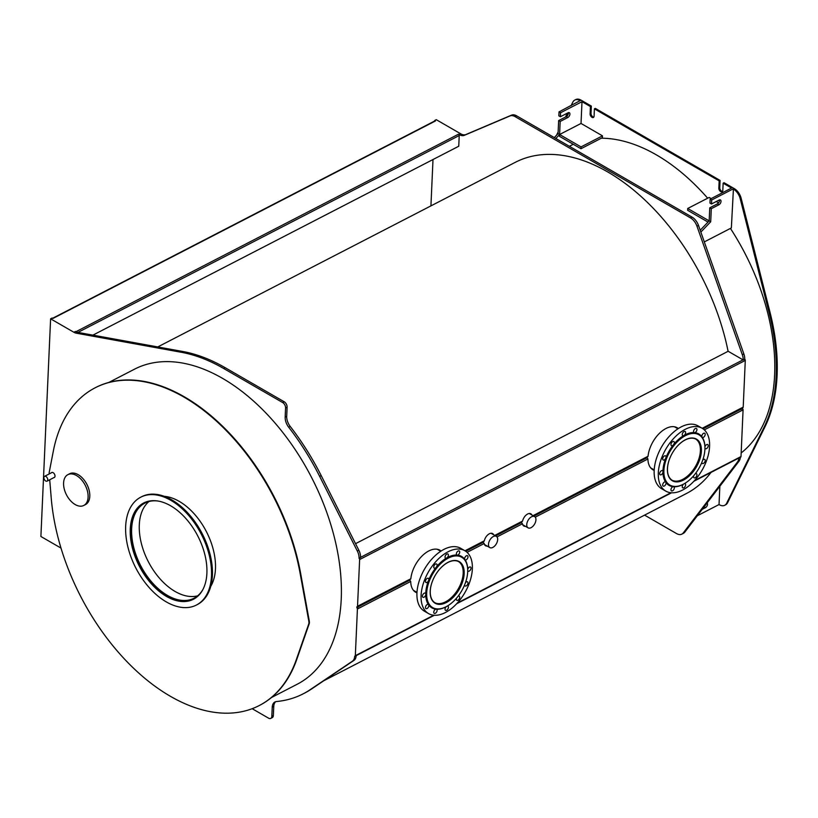 <?xml version="1.0" encoding="UTF-8"?>
<svg xmlns="http://www.w3.org/2000/svg" width="818" height="818" viewBox="0 0 818 818"><rect width="100%" height="100%" fill="white"/><g stroke="black" fill="none" stroke-linecap="round" stroke-linejoin="round"><path stroke-width="1.23" d="M252.169 708.695L268.601 718.184A4.335 2.628 -117.3 0 0 270.748 718.409A4.335 2.628 -117.3 0 0 271.832 716.323L272.241 707.181A10.838 6.575 62.7 0 1 274.93 701.977A10.838 6.575 62.7 0 1 276.464 701.537A188.559 114.459 -117.3 0 0 303.141 693.848A188.559 114.459 -117.3 0 0 310.145 689.697L352.394 661.21A10.838 6.575 -117.3 0 0 354.675 656.24L354.685 656.22A1.084 0.654 -117.3 0 0 355.329 655.688L357.415 608.981A1.084 0.654 -117.3 0 0 356.842 607.743L356.883 606.792A1.084 0.654 -117.3 0 0 357.538 606.261L359.623 559.553A1.084 0.654 -117.3 0 0 359.051 558.305L359.051 558.295A10.838 6.575 -117.3 0 0 357.302 550.995L319.654 476.383A188.559 114.459 -117.3 0 0 288.693 427.221A10.838 6.575 62.7 0 1 285.165 417.098L285.574 407.957A4.335 2.628 -117.3 0 0 282.67 402.558L223.672 368.499A188.559 114.459 -117.3 0 0 181.361 352.292L76.319 333.192A10.838 6.575 62.7 0 1 73.886 332.261L50.604 318.815L52.137 318.028L52.904 318.468L435.513 120.921A1.084 0.654 -117.3 0 0 434.971 120.859L52.597 318.294M358.407 606.189L358.376 606.946L356.842 607.743M360.574 557.518L359.051 558.305L360.574 557.518A10.838 6.575 62.7 0 0 358.836 550.207L321.188 475.585A188.559 114.459 62.7 0 0 290.216 426.434A10.838 6.575 -117.3 0 1 286.699 416.311L287.108 407.17A4.335 2.628 62.7 0 0 284.204 401.771L225.195 367.711A188.559 114.459 62.7 0 0 182.895 351.505L77.853 332.394A10.838 6.575 -117.3 0 1 75.42 331.464L73.886 332.261M356.198 655.627A10.838 6.575 62.7 0 1 353.918 660.423L311.678 688.909A188.559 114.459 62.7 0 1 304.674 693.061L303.141 693.848M275.738 701.66A10.838 6.575 -117.3 0 0 273.764 706.394L273.355 715.535A4.335 2.628 62.7 0 1 272.282 717.611L270.748 718.409M435.513 120.921L434.747 120.471L436.27 119.684L460.79 133.845A10.838 6.575 -117.3 0 0 465.902 134.53L511.516 115.154A10.838 6.575 62.7 0 1 516.618 115.839L692.1 217.148A10.838 6.575 62.7 0 1 698.49 225.41L743.859 353.928A10.838 6.575 62.7 0 1 744.717 359.163L743.184 359.971A10.838 6.575 -117.3 0 0 742.325 354.726L696.967 226.197A10.838 6.575 -117.3 0 0 690.566 217.936L515.084 116.626A10.838 6.575 -117.3 0 0 509.982 115.941L464.368 135.318A10.838 6.575 62.7 0 1 459.266 134.633L458.499 134.193A1.084 0.654 -117.3 0 1 459.225 135.543L458.745 146.238L92.904 335.135M50.604 318.815L40.9 536.485L61.002 548.091M434.747 120.471L434.716 120.992M432.998 159.53L430.933 205.88M416.955 592.866A24.274 14.018 -60 0 1 415.738 592.293A24.274 14.018 -60 0 1 410.718 581.465L409.45 579.839M744.717 359.163L743.184 359.951A1.084 0.654 -117.3 0 0 743.03 359.859L728.163 351.28L355.544 543.673M644.574 515.125L676.496 533.551A10.838 6.575 -117.3 0 0 681.875 534.113A10.838 6.575 -117.3 0 0 683.286 532.907L737.55 461.904A10.838 6.575 -117.3 0 0 738.807 458.07M728.102 351.311A186.392 113.14 -117.3 0 0 515.258 162.342L157.762 346.934M323.713 680.791L686.282 493.591A186.392 113.14 -117.3 0 0 711.016 472.415M742.539 407.855L742.509 408.611L740.975 409.399A1.084 0.654 -117.3 0 0 740.832 409.297L740.321 409M740.975 409.399L741.016 408.642M740.341 457.282A10.838 6.575 62.7 0 1 739.073 461.107L684.819 532.119A10.838 6.575 62.7 0 1 683.398 533.326L681.875 534.113M744.717 359.184A1.084 0.654 62.7 0 1 745.29 360.421L743.204 407.129A1.084 0.654 62.7 0 1 742.938 407.65L702.539 428.509M415.432 592.109A24.274 14.018 120 0 0 416.965 592.723M485.279 545.565A7.045 4.07 120 0 0 486.587 545.718M523.54 525.81A7.045 4.07 120 0 0 524.849 525.964M652.652 469.634A24.274 14.018 120 0 0 654.185 470.238M742.509 408.611A1.084 0.654 62.7 0 1 743.081 409.849L741.006 456.556A1.084 0.654 62.7 0 1 740.73 457.078L693.879 481.27M654.175 470.391A24.274 14.018 -60 0 1 652.958 469.808A24.274 14.018 -60 0 1 647.928 458.98L646.66 457.354M678.214 428.622A24.274 14.018 120 0 0 676.915 427.599M532.999 515.667L648.05 456.26A24.274 14.018 -60 0 1 659.482 433.295A24.274 14.018 -60 0 1 677.232 427.773A24.274 14.018 -60 0 1 678.337 428.54M487.201 546.076A7.045 4.07 -60 0 1 485.575 545.759A7.045 4.07 -60 0 1 484.195 543.52L482.845 541.945M493.09 534.461A7.045 4.07 120 0 0 492.293 533.408M464.992 550.78L484.317 540.8A7.045 4.07 -60 0 1 492.62 533.561A7.045 4.07 -60 0 1 493.704 534.819M357.538 606.261L410.83 578.745A24.274 14.018 -60 0 1 422.272 555.78A24.274 14.018 -60 0 1 440.012 550.248A24.274 14.018 -60 0 1 441.127 551.015M440.994 551.097A24.274 14.018 120 0 0 439.706 550.074M525.453 526.322A7.045 4.07 -60 0 1 523.837 526.005A7.045 4.07 -60 0 1 522.457 523.765L521.107 522.191M531.342 514.706A7.045 4.07 120 0 0 530.555 513.653M494.747 535.422L522.579 521.046A7.045 4.07 -60 0 1 530.872 513.806A7.045 4.07 -60 0 1 531.956 515.064M434.869 602.702A23.732 13.701 120 0 0 452.63 596.394A23.732 13.701 120 0 0 463.182 573.326A23.732 13.701 120 0 0 458.591 561.608M458.898 561.782A23.732 13.701 -60 0 1 463.816 572.641A23.732 13.701 -60 0 1 453.458 596.526A23.732 13.701 -60 0 1 435.166 602.886A23.732 13.701 -60 0 1 430.248 592.017A23.732 13.701 -60 0 1 440.616 568.132A23.732 13.701 -60 0 1 458.898 561.782L458.284 561.424A23.732 13.701 120 0 0 455.943 560.524M432.599 600.944A23.732 13.701 120 0 0 434.552 602.529L435.166 602.886M672.079 480.217A23.732 13.701 120 0 0 689.85 473.908A23.732 13.701 120 0 0 700.392 450.841A23.732 13.701 120 0 0 695.801 439.123M696.118 439.297A23.732 13.701 -60 0 1 701.036 450.166A23.732 13.701 -60 0 1 690.668 474.041A23.732 13.701 -60 0 1 672.386 480.401A23.732 13.701 -60 0 1 667.468 469.542A23.732 13.701 -60 0 1 677.825 445.657A23.732 13.701 -60 0 1 696.118 439.297L695.505 438.939A23.732 13.701 120 0 0 693.153 438.039M669.819 478.469A23.732 13.701 120 0 0 671.772 480.054L672.386 480.401M497.671 539.594A6.503 3.753 120 0 0 496.332 536.332A6.503 3.753 120 0 0 491.434 537.958A6.503 3.753 120 0 0 488.489 544.338A6.503 3.753 120 0 0 489.829 547.6A6.503 3.753 120 0 0 494.726 545.974A6.503 3.753 120 0 0 497.671 539.594M535.933 519.839A6.503 3.753 120 0 0 534.594 516.577A6.503 3.753 120 0 0 529.696 518.203A6.503 3.753 120 0 0 526.751 524.583A6.503 3.753 120 0 0 528.091 527.845A6.503 3.753 120 0 0 532.988 526.219A6.503 3.753 120 0 0 535.933 519.839M167.475 595.995A54.182 32.894 -117.3 0 0 193.897 599.021A54.182 32.894 -117.3 0 1 167.475 595.995A54.182 32.894 -117.3 0 1 133.252 547.252A54.182 32.894 -117.3 0 1 144.183 502.743A54.182 32.894 -117.3 0 0 133.252 547.252A54.182 32.894 -117.3 0 0 167.475 595.995M166.555 596.465A54.182 32.894 62.7 0 1 132.23 547.334A54.182 32.894 62.7 0 1 143.723 502.968A54.182 32.894 62.7 0 1 197.803 536.025A54.182 32.894 62.7 0 1 193.437 599.267A54.182 32.894 62.7 0 1 166.555 596.465M166.31 601.905A60.685 36.841 -117.3 0 0 196.422 605.044A60.685 36.841 -117.3 0 0 209.285 555.361A60.685 36.841 -117.3 0 0 170.839 500.33A60.685 36.841 -117.3 0 0 140.737 497.191A60.685 36.841 -117.3 0 0 127.874 546.884A60.685 36.841 -117.3 0 0 166.31 601.905M196.422 605.044L197.343 604.563A60.685 36.841 -117.3 0 0 210.206 554.88A60.685 36.841 -117.3 0 0 171.76 499.859A60.685 36.841 -117.3 0 0 141.657 496.72L140.737 497.191M271.484 697.519L297.21 684.237A177.291 107.618 -117.3 0 0 334.797 539.082A177.291 107.618 -117.3 0 0 222.486 378.325A177.291 107.618 -117.3 0 0 134.53 369.174L108.804 382.456M259.408 705.453A178.805 108.538 -117.3 0 0 259.643 705.341A178.805 108.538 -117.3 0 0 296.832 659.267L309.194 623.756A5.419 3.292 -117.3 0 0 309.306 621.159L300.656 573.52A178.805 108.538 -117.3 0 0 95.573 387.579A178.805 108.538 -117.3 0 0 95.348 387.691M148.978 501.516A53.538 32.495 -117.3 0 0 142.127 546.26A53.538 32.495 -117.3 0 0 175.154 591.496A53.538 32.495 -117.3 0 0 197.67 595.821M49.714 479.777L51.227 498.039A178.805 108.538 -117.3 0 0 130.103 664.85A178.805 108.538 -117.3 0 0 259.183 705.576A178.805 108.538 -117.3 0 0 296.372 659.502L308.734 623.991A5.419 3.292 -117.3 0 0 308.846 621.394L300.196 573.755A178.805 108.538 -117.3 0 0 95.113 387.814A178.805 108.538 -117.3 0 0 53.313 451.158L49.254 472.129A5.419 3.292 -117.3 0 0 49.192 473.55L49.223 473.929M51.35 472.835A2.822 1.708 62.7 0 1 51.718 472.518A2.822 1.708 62.7 0 1 54.53 474.236A2.822 1.708 62.7 0 1 54.305 477.528A2.822 1.708 62.7 0 1 53.835 477.64M45.92 476.465A2.71 1.646 -117.3 0 0 44.571 476.332A2.71 1.646 -117.3 0 0 43.998 478.55A2.71 1.646 -117.3 0 0 45.716 481.004A2.71 1.646 -117.3 0 0 47.055 481.148A2.71 1.646 -117.3 0 0 47.638 478.929A2.71 1.646 -117.3 0 0 45.92 476.465M75.205 504.563A17.342 10.522 -117.3 0 0 83.804 505.452A17.342 10.522 -117.3 0 0 87.475 491.26A17.342 10.522 -117.3 0 0 76.493 475.534A17.342 10.522 -117.3 0 0 67.894 474.644A17.342 10.522 -117.3 0 0 64.213 488.837A17.342 10.522 -117.3 0 0 75.205 504.563M67.894 474.644L69.581 473.775A17.342 10.522 62.7 0 1 78.18 474.665A17.342 10.522 62.7 0 1 89.162 490.391A17.342 10.522 62.7 0 1 85.491 504.583L83.804 505.452M164.275 496.321A54.182 32.894 62.7 0 1 179.173 501.342A54.182 32.894 62.7 0 1 210.758 586.353M202.966 589.379A53.538 32.495 62.7 0 1 194.06 598.214A53.538 32.495 62.7 0 1 167.496 595.443A53.538 32.495 62.7 0 1 133.59 546.905A53.538 32.495 62.7 0 1 144.939 503.08A53.538 32.495 62.7 0 1 157.301 500.933M708.03 222.077L687.641 210.308L687.713 208.488L709.175 220.88L700.208 230.257M580.974 148.723L559.512 136.34L559.594 134.52L581.056 146.913L580.974 148.723L602.396 137.659L602.477 135.849L581.056 146.913M711.159 198.59L709.145 197.435L687.713 208.488M716.251 201.535L718.562 202.864M711.496 203.989L709.963 203.099L710.147 199.111L711.68 200.001L711.496 203.989L719.155 200.042A2.822 1.626 -60 0 1 720.453 199.96A2.822 1.626 -60 0 1 720.862 202.281A2.822 1.626 -60 0 1 718.94 204.756L711.292 208.702L710.709 221.76L700.852 232.077M710.709 221.76L709.175 220.88L709.758 207.823L717.406 203.866A2.822 1.626 120 0 0 719.462 199.909M711.292 208.702L709.758 207.823M707.089 502.978A2.822 1.626 -60 0 1 707.314 505.34A2.822 1.626 -60 0 1 705.433 507.671L702.233 509.328M704.472 506.403A2.822 1.626 120 0 0 705.566 504.972M719.85 486.281L719.032 504.553L697.601 515.616M704.318 241.903L731.364 227.936L733.409 189.111A10.838 6.575 62.7 0 1 740.239 198.815L769.165 313.069A178.805 108.538 62.7 0 1 764.073 427.241L726.67 503.213A10.838 6.575 62.7 0 1 724.717 505.289A10.838 6.575 62.7 0 1 719.339 504.726L719.032 504.553M554.287 137.588L558.06 133.641L559.594 134.52L555.821 138.467M560.391 116.749L558.858 115.859L559.031 111.872L560.565 112.751L560.391 116.749L568.04 112.792A2.822 1.626 -60 0 1 569.348 112.71A2.822 1.626 -60 0 1 569.757 115.041A2.822 1.626 -60 0 1 567.825 117.506L560.177 121.463L559.594 134.52L581.025 123.457L602.477 135.849M558.06 133.641L558.643 120.573L566.301 116.626A2.822 1.626 120 0 0 568.346 112.659M558.643 120.573L560.177 121.463M571.097 105.634L572.815 102.148A10.838 6.575 62.7 0 1 574.778 100.072A10.838 6.575 62.7 0 1 580.156 100.634L559.031 111.872M574.778 100.072L575.698 99.591A10.838 6.575 62.7 0 1 581.066 100.154L591.342 106.084L590.422 106.555L581.997 101.688L560.565 112.751M581.997 101.688L581.025 123.457M573.285 144.285L569.389 146.299M590.422 106.555L590.095 113.814A2.822 1.708 -117.3 0 0 591.21 116.677A2.822 1.708 -117.3 0 0 593.387 117.465A2.822 1.708 -117.3 0 0 594.083 116.115L594.41 108.855L719.155 180.88L718.838 188.14A2.822 1.708 -117.3 0 0 719.942 191.003A2.822 1.708 -117.3 0 0 722.12 191.79A2.822 1.708 -117.3 0 0 722.815 190.441L723.143 183.181L731.568 188.048L710.147 199.111M733.102 188.938L711.68 200.001M556.526 135.246L558.142 131.964M565.483 117.046L567.426 113.109M601.353 138.201A176.637 107.219 62.7 0 1 656.333 154.847A176.637 107.219 62.7 0 1 707.662 198.201M730.433 228.416A176.637 107.219 62.7 0 1 741.159 452.967M723.143 183.181L724.063 182.711L734.329 188.641A10.838 6.575 62.7 0 1 741.159 198.334L770.086 312.599A178.805 108.538 62.7 0 1 764.994 426.771L727.591 502.733A10.838 6.575 62.7 0 1 725.627 504.818L724.717 505.289M719.155 180.88L720.075 180.41L719.748 187.67A2.822 1.708 -117.3 0 0 722.519 191.443M594.41 108.855L595.32 108.385L720.075 180.41M591.342 106.084L591.015 113.344A2.822 1.708 -117.3 0 0 593.786 117.117M458.039 596.281A2.382 1.38 -60 0 1 459.225 596.169A2.382 1.38 -60 0 1 459.491 596.414A2.382 1.38 -60 0 1 459.051 599.185A2.382 1.38 -60 0 1 456.833 600.3A2.382 1.38 -60 0 1 456.577 598.091M465.452 582.713A2.382 1.38 -60 0 1 467.15 581.731A2.382 1.38 -60 0 1 467.497 581.843A2.382 1.38 -60 0 1 467.497 584.594A2.382 1.38 -60 0 1 465.115 585.964A2.382 1.38 -60 0 1 464.614 584.89M447.211 557.641L446.239 558.193A2.382 1.38 -60 0 1 445.534 558.121A2.382 1.38 -60 0 1 445.043 557.027A2.382 1.38 -60 0 1 446.086 554.624A2.382 1.38 -60 0 1 447.916 553.99A2.382 1.38 -60 0 1 447.211 557.641A29.693 17.147 -60 0 1 456.802 555.064L457.64 555.146L456.802 555.064A2.382 1.38 -60 0 1 456.567 552.896A2.382 1.38 -60 0 1 459.225 550.964A2.382 1.38 -60 0 1 459.501 553.121A2.382 1.38 -60 0 1 457.64 555.146A29.693 17.147 -60 0 1 464.665 559.195L465.145 559.88L464.665 559.195A2.382 1.38 -60 0 1 465.462 556.598A2.382 1.38 -60 0 1 467.497 555.739A2.382 1.38 -60 0 1 467.518 558.459A2.382 1.38 -60 0 1 465.145 559.88A29.693 17.147 -60 0 1 467.722 569.481A2.382 1.38 -60 0 1 469.327 567.16A2.382 1.38 -60 0 1 470.524 567.038A2.382 1.38 -60 0 1 470.524 569.788A2.382 1.38 -60 0 1 468.141 571.168A2.382 1.38 -60 0 1 467.722 570.616L467.722 569.481L467.722 570.596M435.81 567.743A2.382 1.38 -60 0 1 434.235 568.142A2.382 1.38 -60 0 1 433.959 567.886A2.382 1.38 -60 0 1 434.399 565.126A2.382 1.38 -60 0 1 436.618 564.011A2.382 1.38 -60 0 1 436.648 566.7L435.81 567.743A29.693 17.147 -60 0 0 428.785 579.911L428.305 581.158A2.382 1.38 -60 0 1 426.311 582.58A2.382 1.38 -60 0 1 425.953 582.467A2.382 1.38 -60 0 1 425.953 579.717A2.382 1.38 -60 0 1 428.346 578.346A2.382 1.38 -60 0 1 428.785 579.911M425.881 594.277L425.738 594.829A2.382 1.38 -60 0 1 424.123 597.15A2.382 1.38 -60 0 1 422.926 597.273A2.382 1.38 -60 0 1 422.926 594.522A2.382 1.38 -60 0 1 425.309 593.142A2.382 1.38 -60 0 1 425.738 593.715L425.881 594.277M447.231 606.107A2.382 1.38 -60 0 1 447.916 606.189A2.382 1.38 -60 0 1 448.417 607.283A2.382 1.38 -60 0 1 447.374 609.686A2.382 1.38 -60 0 1 445.534 610.32A2.382 1.38 -60 0 1 446.239 606.67A29.693 17.147 -60 0 1 436.648 609.246L435.81 609.165L436.648 609.246A2.382 1.38 -60 0 1 436.884 611.414A2.382 1.38 -60 0 1 434.235 613.347A2.382 1.38 -60 0 1 433.949 611.189A2.382 1.38 -60 0 1 435.81 609.165A29.693 17.147 -60 0 1 428.785 605.115A2.382 1.38 -60 0 1 427.988 607.713A2.382 1.38 -60 0 1 425.953 608.572A2.382 1.38 -60 0 1 425.943 605.852A2.382 1.38 -60 0 1 428.305 604.42L428.785 605.115L428.305 604.42A29.693 17.147 -60 0 1 425.738 594.829M436.648 566.7A29.693 17.147 -60 0 1 446.239 558.193M425.738 593.715A29.693 17.147 -60 0 1 428.305 581.158M426.648 594.277A29.039 16.769 -60 0 1 447.19 558.704A29.039 16.769 -60 0 1 467.722 570.565A29.039 16.769 -60 0 1 447.19 606.138A29.039 16.769 -60 0 1 426.648 594.277M472.395 567.334A36.299 20.961 -60 0 1 456.546 603.868A36.299 20.961 -60 0 1 428.571 613.592A36.299 20.961 -60 0 1 421.055 596.976A36.299 20.961 -60 0 1 436.904 560.442A36.299 20.961 -60 0 1 464.88 550.718A36.299 20.961 -60 0 1 472.395 567.334M428.571 613.592L424.44 611.21A36.299 20.961 -60 0 1 416.914 594.584A36.299 20.961 -60 0 1 432.763 558.05A36.299 20.961 -60 0 1 460.738 548.326L464.88 550.718M430.176 592.242A24.059 13.886 -60 0 1 440.677 568.029A24.059 13.886 -60 0 1 459.215 561.588A24.059 13.886 -60 0 1 464.195 572.6A24.059 13.886 -60 0 1 453.693 596.813A24.059 13.886 -60 0 1 435.156 603.255A24.059 13.886 -60 0 1 430.176 592.242M673.03 445.268A2.382 1.38 -60 0 1 671.445 445.657A2.382 1.38 -60 0 1 671.179 445.411A2.382 1.38 -60 0 1 671.619 442.64A2.382 1.38 -60 0 1 673.827 441.526A2.382 1.38 -60 0 1 673.868 444.225L673.03 445.268A29.693 17.147 -60 0 0 666.005 457.426L665.525 458.673A2.382 1.38 -60 0 1 663.521 460.094A2.382 1.38 -60 0 1 663.173 459.992A2.382 1.38 -60 0 1 663.173 457.242A2.382 1.38 -60 0 1 665.555 455.861A2.382 1.38 -60 0 1 666.005 457.426M662.948 472.354A2.382 1.38 -60 0 1 661.343 474.675A2.382 1.38 -60 0 1 660.146 474.788A2.382 1.38 -60 0 1 660.146 472.037A2.382 1.38 -60 0 1 662.529 470.657A2.382 1.38 -60 0 1 662.948 471.229L662.948 472.354A29.693 17.147 -60 0 0 665.525 481.945L666.005 482.63A2.382 1.38 -60 0 1 665.208 485.227A2.382 1.38 -60 0 1 663.173 486.096A2.382 1.38 -60 0 1 663.153 483.366A2.382 1.38 -60 0 1 665.525 481.945L666.005 482.63A29.693 17.147 -60 0 0 673.03 486.69L673.868 486.761A2.382 1.38 -60 0 1 674.104 488.939A2.382 1.38 -60 0 1 671.445 490.872A2.382 1.38 -60 0 1 671.169 488.704A2.382 1.38 -60 0 1 673.03 486.69L673.868 486.761A29.693 17.147 -60 0 0 683.459 484.195L684.431 483.632A29.039 16.769 -60 0 1 663.868 471.792A29.039 16.769 -60 0 1 684.4 436.229A29.039 16.769 -60 0 1 704.942 448.08A29.039 16.769 -60 0 1 684.4 483.653L684.022 483.878M684.441 483.632A2.382 1.38 -60 0 1 685.136 483.714A2.382 1.38 -60 0 1 685.627 484.808A2.382 1.38 -60 0 1 684.584 487.201A2.382 1.38 -60 0 1 682.754 487.845A2.382 1.38 -60 0 1 683.459 484.195L684.431 483.632M695.259 473.796A2.382 1.38 -60 0 1 696.435 473.694A2.382 1.38 -60 0 1 696.701 473.939A2.382 1.38 -60 0 1 696.271 476.71A2.382 1.38 -60 0 1 694.053 477.814A2.382 1.38 -60 0 1 693.787 475.606M702.672 460.237A2.382 1.38 -60 0 1 704.359 459.246A2.382 1.38 -60 0 1 704.707 459.358A2.382 1.38 -60 0 1 704.707 462.109A2.382 1.38 -60 0 1 702.325 463.489A2.382 1.38 -60 0 1 701.834 462.415M704.932 448.111L704.932 446.996A2.382 1.38 -60 0 1 706.548 444.675A2.382 1.38 -60 0 1 707.744 444.563A2.382 1.38 -60 0 1 707.744 447.313A2.382 1.38 -60 0 1 705.361 448.683A2.382 1.38 -60 0 1 704.942 448.131M684.431 435.156L683.459 435.718A2.382 1.38 -60 0 1 682.754 435.636A2.382 1.38 -60 0 1 682.253 434.542A2.382 1.38 -60 0 1 683.296 432.149A2.382 1.38 -60 0 1 685.136 431.505A2.382 1.38 -60 0 1 684.431 435.156A29.693 17.147 -60 0 1 694.022 432.589L694.86 432.661L694.022 432.589A2.382 1.38 -60 0 1 693.787 430.411A2.382 1.38 -60 0 1 696.435 428.479A2.382 1.38 -60 0 1 696.721 430.636A2.382 1.38 -60 0 1 694.86 432.661A29.693 17.147 -60 0 1 701.875 436.72A2.382 1.38 -60 0 1 702.672 434.123A2.382 1.38 -60 0 1 704.707 433.254A2.382 1.38 -60 0 1 704.727 435.974A2.382 1.38 -60 0 1 702.365 437.405L701.875 436.72L702.365 437.405A29.693 17.147 -60 0 1 704.932 446.996M662.948 471.229A29.693 17.147 -60 0 1 665.525 458.673M673.868 444.225A29.693 17.147 -60 0 1 683.459 435.718M658.275 474.491A36.299 20.961 -60 0 1 674.124 437.957A36.299 20.961 -60 0 1 702.1 428.233A36.299 20.961 -60 0 1 709.615 444.849A36.299 20.961 -60 0 1 693.766 481.383A36.299 20.961 -60 0 1 665.791 491.117A36.299 20.961 -60 0 1 658.275 474.491M665.791 491.117L661.65 488.724A36.299 20.961 -60 0 1 654.134 472.109A36.299 20.961 -60 0 1 669.983 435.575A36.299 20.961 -60 0 1 697.958 425.841L702.1 428.233M701.415 450.115A24.059 13.886 -60 0 1 690.913 474.328A24.059 13.886 -60 0 1 672.376 480.769A24.059 13.886 -60 0 1 667.396 469.757A24.059 13.886 -60 0 1 677.897 445.554A24.059 13.886 -60 0 1 696.435 439.102A24.059 13.886 -60 0 1 701.415 450.115M282.67 402.558L284.204 401.771M223.672 368.499L225.195 367.711M181.361 352.292L182.895 351.505M76.319 333.192L77.853 332.394M271.832 716.323L273.355 715.535M272.241 707.181L273.764 706.394M310.145 689.697L311.678 688.909M352.394 661.21L353.918 660.423M357.302 550.995L358.836 550.207M319.654 476.383L321.188 475.585M288.693 427.221L290.216 426.434M285.165 417.098L286.699 416.311M285.574 407.957L287.108 407.17M75.91 331.73L458.499 134.193M460.79 133.845L459.266 134.633M77.925 332.415L459.225 135.543M358.376 606.762L409.951 580.126M357.415 608.981L410.718 581.465M739.073 461.107L737.55 461.904M684.819 532.119L683.286 532.907M465.902 134.53L464.368 135.318M511.516 115.154L509.982 115.941M516.618 115.839L515.084 116.626M692.1 217.148L690.566 217.936M698.49 225.41L696.967 226.197M743.859 353.928L742.325 354.726M702.202 428.295L743.204 407.129M359.623 559.553L745.29 360.421M360.585 557.334L743.03 359.859M703.01 428.816L740.832 409.297M465.79 551.301L483.346 542.232M467.088 552.355L484.195 543.52M495.596 535.913L521.608 522.477M496.986 536.915L522.457 523.765M533.857 516.158L647.171 457.651M535.248 517.16L647.928 458.98M704.308 429.869L743.081 409.849M355.329 655.688L433.714 615.218M457.334 603.019L670.934 492.743M694.554 480.544L741.006 456.556M718.94 204.756L717.406 203.866M705.433 507.671L704.093 506.894M566.301 116.626L567.825 117.506M580.156 100.634L581.066 100.154M726.67 503.213L727.591 502.733M764.073 427.241L764.994 426.771M769.165 313.069L770.086 312.599M740.239 198.815L741.159 198.334M733.409 189.111L734.329 188.641M718.838 188.14L719.748 187.67M590.095 113.814L591.015 113.344M413.458 590.351L416.986 592.385M437.19 549.246L440.718 551.281M357.272 606.782L410.534 579.277M465.33 550.984L483.949 541.373M533.356 515.861L647.754 456.792M495.094 535.616L522.211 521.618M355.063 656.21L434.358 615.269M456.659 603.756L671.568 492.794M650.678 467.876L654.206 469.91M674.41 426.761L677.938 428.806M484.491 544.512L489.829 547.6M490.994 533.254L496.332 536.332M522.753 524.757L528.091 527.845M529.246 513.5L534.594 516.577M52.188 472.395L44.571 476.332M54.673 477.211L47.055 481.148"/></g></svg>
